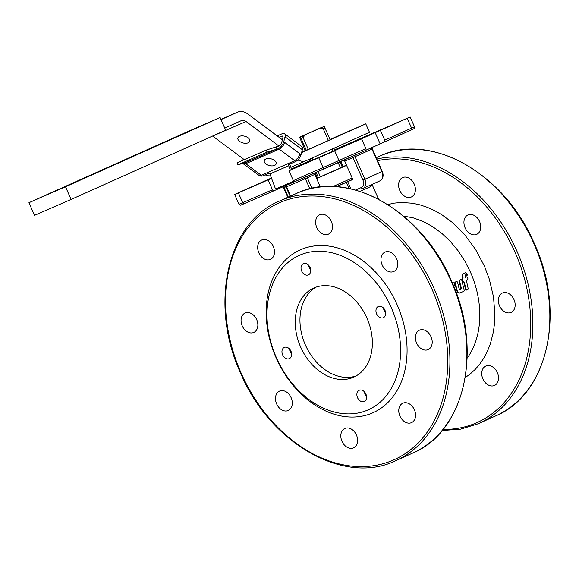 <?xml version="1.0" encoding="UTF-8"?>
<svg xmlns="http://www.w3.org/2000/svg" width="579" height="579" viewBox="0 0 579 579"><rect width="100%" height="100%" fill="white"/><g stroke="black" fill="none" stroke-linecap="round" stroke-linejoin="round"><path stroke-width="0.87" d="M69.328 184.824L81.516 179.541L69.35 184.875M75.784 182.059L76.196 181.915M96.809 172.694L70.906 184.1M96.823 172.687L70.92 184.093M75.234 182.11L56.373 190.491L75.234 182.11M452.496 283.312L453.798 282.733L454.515 283.283L454.776 285.686L453.683 286.178M453.371 282.892L452.489 283.29M463.974 291.223L459.958 292.96L458.228 292.656L457.309 290.904L455.188 282.747L455.384 282.016L456.759 281.401L457.461 281.966L458.727 286.8C458.937 288.812 459.574 289.638 460.66 289.283L461.376 288.32L459.473 280.829L459.668 280.098L461.036 279.491L461.745 280.048L464.22 290.47L463.974 291.223M459.907 289.514L460.927 288.429L459.046 280.989L459.241 280.265L460.631 279.643M459.632 289.601L460.211 289.384M459.458 293.054L457.786 292.75L456.751 290.636L454.761 282.907L454.956 282.183L456.346 281.56M466.623 290.036L465.979 289.442L464.329 282.111L462.925 281.068L462.462 279.447L462.968 277.305C462.36 275.097 462.809 273.744 464.322 273.23L465.494 272.709L465.965 273.266L465.357 277.008L466.862 276.827L467.586 277.406L468.013 279.042L466.479 280.989L468.208 288.682L467.955 289.435L466.558 290.057L465.523 289.529L463.895 282.248L463.258 281.741M466.435 276.994L465.682 277.334M465.357 277.008L465.769 277.319L465.35 277.479M463.909 273.426L464.322 273.23L463.909 273.426C462.382 273.932 461.926 275.286 462.549 277.471L462.968 277.305M463.576 281.64L462.498 281.213L462.035 279.606L462.549 277.471M463.627 281.626L463.2 281.763M467.115 275.423L466.385 275.756L466.088 275.38L466.486 273.165L467.311 274.707L467.115 275.423M466.377 275.756L465.668 275.553L466.385 275.756L465.668 275.553L466.073 273.353L466.855 273.259M466.073 273.353L466.442 273.44L466.073 273.353M352.184 178.028L333.034 186.503M346.604 165.377L316.641 178.607M342.261 167.056L316.597 178.513M316.25 287.075A48.824 36.166 -114.1 0 0 305.509 345.243A48.824 36.166 -114.1 0 0 356.063 375.959M314.1 287.901A48.824 36.166 -114.1 0 0 313.84 288.016A48.824 36.166 -114.1 0 0 300.718 347.183A48.824 36.166 -114.1 0 0 353.501 377.24A48.824 36.166 -114.1 0 0 353.762 377.124A48.824 36.166 -114.1 0 0 366.883 317.958A48.824 36.166 -114.1 0 0 314.1 287.901M367.933 409.954A84.577 62.655 -114.1 0 0 391.245 307.558A84.577 62.655 -114.1 0 0 299.669 255.187A84.577 62.655 -114.1 0 0 276.357 357.583A84.577 62.655 -114.1 0 0 367.933 409.954M372.623 412.907A89.188 66.071 -114.1 0 0 397.208 304.93A89.188 66.071 -114.1 0 0 300.639 249.701A89.188 66.071 -114.1 0 0 276.053 357.677A89.188 66.071 -114.1 0 0 372.623 412.907M258.864 252.828A10.639 7.882 65.9 0 1 261.737 239.974A10.639 7.882 65.9 0 1 273.31 246.538A10.639 7.882 65.9 0 1 270.436 259.392A10.639 7.882 65.9 0 1 258.864 252.828M399.771 190.433A10.639 7.882 65.9 0 1 402.651 177.579A10.639 7.882 65.9 0 1 414.224 184.144A10.639 7.882 65.9 0 1 411.343 196.998A10.639 7.882 65.9 0 1 399.771 190.433M316.814 227.598A10.639 7.882 65.9 0 1 319.695 214.744A10.639 7.882 65.9 0 1 331.268 221.301A10.639 7.882 65.9 0 1 328.394 234.155A10.639 7.882 65.9 0 1 316.814 227.598M465.103 227.793A10.639 7.882 65.9 0 1 467.977 214.939A10.639 7.882 65.9 0 1 479.55 221.504A10.639 7.882 65.9 0 1 476.676 234.357A10.639 7.882 65.9 0 1 465.103 227.793M382.147 264.958A10.639 7.882 65.9 0 1 385.021 252.104A10.639 7.882 65.9 0 1 396.593 258.661A10.639 7.882 65.9 0 1 393.72 271.515A10.639 7.882 65.9 0 1 382.147 264.958M499.532 305.864A10.639 7.882 65.9 0 1 502.413 293.01A10.639 7.882 65.9 0 1 513.986 299.575A10.639 7.882 65.9 0 1 511.105 312.421A10.639 7.882 65.9 0 1 499.532 305.864M416.576 343.021A10.639 7.882 65.9 0 1 419.457 330.168A10.639 7.882 65.9 0 1 431.029 336.732A10.639 7.882 65.9 0 1 428.156 349.586A10.639 7.882 65.9 0 1 416.576 343.021M482.9 378.912A10.639 7.882 65.9 0 1 485.774 366.058A10.639 7.882 65.9 0 1 497.354 372.615A10.639 7.882 65.9 0 1 494.473 385.469A10.639 7.882 65.9 0 1 482.9 378.912M399.944 416.069A10.639 7.882 65.9 0 1 402.825 403.216A10.639 7.882 65.9 0 1 414.398 409.78A10.639 7.882 65.9 0 1 411.517 422.634A10.639 7.882 65.9 0 1 399.944 416.069M341.986 441.307A10.639 7.882 65.9 0 1 344.867 428.453A10.639 7.882 65.9 0 1 356.44 435.01A10.639 7.882 65.9 0 1 353.566 447.864A10.639 7.882 65.9 0 1 341.986 441.307M276.661 403.947A10.639 7.882 65.9 0 1 279.534 391.093A10.639 7.882 65.9 0 1 291.114 397.65A10.639 7.882 65.9 0 1 288.233 410.504A10.639 7.882 65.9 0 1 276.661 403.947M242.225 325.876A10.639 7.882 65.9 0 1 245.105 313.022A10.639 7.882 65.9 0 1 256.678 319.579A10.639 7.882 65.9 0 1 253.805 332.433A10.639 7.882 65.9 0 1 242.225 325.876M334.756 150.033L354.29 141.768L291.642 169.415M320.332 186.981L314.788 174.409L314.947 172.911M343.608 160.282L344.751 161.186L352.821 179.476L336.428 186.691M308.585 265.204A6.152 4.56 -114.1 0 0 309.237 267.701A6.152 4.56 -114.1 0 0 310.706 269.937M301.702 271.081A6.152 4.56 65.9 0 1 303.36 263.648A6.152 4.56 65.9 0 1 310.054 267.44A6.152 4.56 65.9 0 1 308.39 274.873A6.152 4.56 65.9 0 1 301.702 271.081M289.507 348.978A6.152 4.56 -114.1 0 0 290.166 351.475A6.152 4.56 -114.1 0 0 291.628 353.711M282.624 354.855A6.152 4.56 65.9 0 1 284.282 347.422A6.152 4.56 65.9 0 1 290.976 351.214A6.152 4.56 65.9 0 1 289.312 358.647A6.152 4.56 65.9 0 1 282.624 354.855M364.437 391.824A6.152 4.56 -114.1 0 0 365.088 394.321A6.152 4.56 -114.1 0 0 366.558 396.557M357.547 397.701A6.152 4.56 65.9 0 1 359.212 390.268A6.152 4.56 65.9 0 1 365.899 394.06A6.152 4.56 65.9 0 1 364.242 401.493A6.152 4.56 65.9 0 1 357.547 397.701M383.515 308.05A6.152 4.56 -114.1 0 0 384.166 310.547A6.152 4.56 -114.1 0 0 385.628 312.783M376.625 313.927A6.152 4.56 65.9 0 1 378.29 306.494A6.152 4.56 65.9 0 1 384.977 310.286A6.152 4.56 65.9 0 1 383.312 317.719A6.152 4.56 65.9 0 1 376.625 313.927M375.822 132.099L365.248 136.796L375.822 132.099M399.249 121.756L386.323 127.489L399.249 121.756M271.508 178.209L266.89 180.207L271.486 178.144M245.554 189.659L258.48 183.919L245.554 189.659M329.617 152.856L318.588 157.698L329.617 152.856M331.818 152.038L318.334 157.951L331.818 152.038M334.662 149.816L410.149 116.98L414.506 126.823L384.738 140.183A1.534 1.136 65.9 0 1 384.869 141.312A1.534 1.136 65.9 0 1 384.326 142.043L365.711 150.33M365.885 148.629L293.358 180.641A1.534 1.035 66.5 0 0 294.067 181.517A1.534 1.035 66.5 0 0 294.914 181.632A1.534 1.035 66.5 0 0 294.921 181.625L365.458 150.497A1.534 1.136 -114.1 0 0 365.472 150.489A1.534 1.136 -114.1 0 0 366.015 149.758A1.534 1.136 -114.1 0 0 365.885 148.629L361.542 138.786L289.008 170.798L293.727 168.684L291.7 169.567L289.681 164.139M294.668 181.69L274.026 190.723A1.534 1.035 -113.5 0 1 274.019 190.73A1.534 1.035 -113.5 0 1 273.179 190.607A1.534 1.035 -113.5 0 1 272.463 189.738L268.12 179.888L234.64 194.435L271.428 177.999M360.015 191.374L370.9 186.481L371.074 184.969M308.303 149.396L330.233 139.713L324.175 126.396L302.745 135.877L302.325 136.557L302.115 136.145L320.961 127.706L299.531 137.18L300.291 136.941L301.109 138.461L306.32 150.265L308.303 149.396L303.099 137.592L301.109 138.461M303.099 137.592L305.061 134.864L324.175 126.396M319.869 128.328L323.205 128.719L328.409 140.523M325 127.916L323.205 128.719M320.411 176.848L318.074 171.543M313.015 160.079L312.103 158.002M274.547 165.428A6.152 3.467 14.7 0 1 267.563 164.921A6.152 3.467 14.7 0 1 264.27 160.636A6.152 3.467 14.7 0 1 265.899 158.979A6.152 3.467 14.7 0 1 272.875 159.486A6.152 3.467 14.7 0 1 276.169 163.77A6.152 3.467 14.7 0 1 274.547 165.428M248.159 142.81A6.152 3.467 14.7 0 1 241.175 142.304A6.152 3.467 14.7 0 1 237.889 138.019A6.152 3.467 14.7 0 1 239.511 136.362A6.152 3.467 14.7 0 1 246.495 136.868A6.152 3.467 14.7 0 1 249.781 141.153A6.152 3.467 14.7 0 1 248.159 142.81M276.842 146.928L276.132 149.606A3.076 2.063 66.5 0 0 275.372 149.628L267.064 152.125L266.304 150.091L278.926 146.017L246.068 121.51A7.686 5.168 66.5 0 0 243.629 120.381A7.686 5.168 66.5 0 0 241.378 120.606A7.686 5.168 66.5 0 0 241.349 120.62L224.746 128.053M212.609 136.036A7.686 5.168 -113.5 0 1 212.645 136.065L244.302 159.674M301.63 152.443A7.686 5.168 66.5 0 0 302.499 152.197A7.686 5.168 66.5 0 0 302.527 152.183L365.762 123.855L369.489 132.294L306.255 160.622A16.914 11.363 -113.5 0 1 306.182 160.658A16.914 11.363 -113.5 0 1 301.232 161.136A16.914 11.363 -113.5 0 1 297.859 159.92M265.146 174.822A16.914 11.363 66.5 0 0 267.809 175.69A16.914 11.363 66.5 0 0 270.61 175.792M221.019 119.614L237.622 112.174A16.914 11.363 -113.5 0 1 237.694 112.145A16.914 11.363 -113.5 0 1 242.644 111.66A16.914 11.363 -113.5 0 1 248.007 114.143L282.414 139.807M243.983 159.435A3.076 1.476 -53.3 0 0 243.969 159.811M278.926 146.017A3.076 1.476 -53.3 0 0 280.598 144.656A3.076 1.476 -53.3 0 0 281.662 142.651L282.957 137.744A3.076 1.476 -53.3 0 0 282.805 136.275A3.076 1.476 -53.3 0 0 282.704 136.188A3.076 1.476 -53.3 0 0 281.517 136.195L279.027 137.281M277.189 135.906L282.161 133.742A6.152 2.953 126.7 0 1 284.542 133.72A6.152 2.953 126.7 0 1 284.738 133.894A6.152 2.953 126.7 0 1 285.049 136.832L283.732 141.819C282.704 144.938 280.866 147.232 278.224 148.694A3.076 2.063 -113.5 0 1 278.304 148.716A3.076 2.063 -113.5 0 1 279.179 149.143L294.689 160.709L261.267 175.263A6.152 2.953 126.7 0 1 258.878 175.278L242.739 163.379M290.368 170.19L288.718 165.753A3.076 2.063 -113.5 0 0 288.212 164.783L295.522 161.599C298.163 160.13 300.002 157.835 301.037 154.716L302.347 149.737A6.152 2.953 -53.3 0 0 302.035 146.798A6.152 2.953 -53.3 0 0 301.847 146.625L284.542 133.72M258.878 175.278L259.551 175.915L262.099 176.146A3.076 2.063 66.5 0 0 262.041 176.067A3.076 2.063 66.5 0 0 261.267 175.263L245.757 163.698L279.179 149.143A6.152 2.953 126.7 0 0 282.509 146.422A6.152 2.953 126.7 0 0 284.651 142.412A9.228 6.195 66.5 0 0 283.732 141.819M267.064 152.125L237.817 164.856L246.126 162.366A3.076 2.063 66.5 0 1 246.893 162.337L242.948 163.466M241.805 160.759L242.413 158.262M262.099 176.146L269.416 172.969A3.076 2.063 -113.5 0 1 269.915 173.939L275.539 189.022L293.77 181.27M276.132 149.606L278.224 148.694M293.647 181.133L275.539 189.022M266.304 150.091L237.057 162.822L237.817 164.856M162.916 142.962L173.961 138.091L162.909 142.948M171.739 138.996L179.049 135.812L171.739 138.996M181.307 134.719L187.951 131.802L180.699 135.334M189.347 131.527L179.309 135.609M179.338 135.602L189.253 131.23M148.094 149.418L155.404 146.234L148.101 149.425M153.92 146.82L158.776 144.699L153.913 146.813M157.872 145.452L157.966 145.061M152.082 147.638L151.959 148.043M137.636 154.086L161.838 143.549L137.643 154.115M165.985 141.739L175.546 137.201M175.64 137.491L165.862 141.457M164.089 142.26L171.398 139.069L164.074 142.268M157.712 145.112L164.356 142.202L157.104 145.734M165.753 141.92L155.715 146.009M155.744 146.002L165.659 141.631M178.564 136L182.334 134.328L177.854 136.304L178.687 136.282M177.847 136.304L184.057 133.568L177.847 136.289M65.507 186.771L28.95 202.686L183.543 133.438L220.1 117.523L65.507 186.771L71.094 199.437L225.687 130.181L220.1 117.523M28.95 202.686L34.537 215.352L71.094 199.437M306.342 150.25L305.263 150.598L299.531 137.18M365.762 123.855L330.073 139.423M305.263 150.533L301.717 152.125M332.158 149.02L333.12 151.206M338.194 162.706L340.517 167.975M352.749 179.309L336.254 186.677M300.291 136.941L302.115 136.145M302.745 135.877L305.061 134.864M317.444 178.144L315.099 172.839M310.047 161.382L309.143 159.326M310.127 158.892L311.032 160.948M316.091 172.412L318.428 177.717M342.312 167.172L339.989 161.903M334.923 150.41L333.953 148.217M291.469 168.952L309.772 160.752M410.149 116.98L361.542 138.786M277.797 189.036L277.5 188.356M271.558 178.354L268.12 179.888M384.326 142.043A1.534 1.136 65.9 0 1 384.311 142.05L411.191 130.007A1.534 1.136 65.9 0 1 411.184 130.014L384.333 142.043M343.065 166.6L341.183 162.323L340.329 161.512M370.9 186.481L371.609 184.491M291.555 169.177L309.881 161.005M384.738 140.183L380.396 130.34M380.135 143.867L375.17 132.613M293.358 180.641L289.008 170.798M316.547 178.404L317.393 178.028M316.51 178.31L317.35 177.934M342.225 166.969L346.481 165.102M459.668 280.098L459.241 280.265M459.473 280.829L459.046 280.989M461.376 288.32L460.927 288.429M461.145 289.066L460.696 289.174M455.384 282.016L454.956 282.183M455.188 282.747L454.761 282.907M456.788 288.878L456.339 288.993M463.135 277.869L462.715 278.036M462.939 278.586L462.512 278.752M462.657 278.716L462.23 278.875M462.462 279.447L462.035 279.606M462.925 281.068L462.498 281.213M464.329 282.111L463.895 282.248M465.979 289.442L465.523 289.529M403.52 216.047L413.247 217.87L423.046 221.417L432.629 226.599L441.784 233.308L450.324 241.407L458.047 250.7L464.799 261.006L470.43 272.087A84.577 62.655 65.9 0 1 467.166 358.126M434.185 288.82A142.239 105.371 -114.1 0 0 280.171 200.739A142.239 105.371 -114.1 0 0 279.418 201.072C227.134 222.452 208.845 304.648 240.596 373.108C270.009 443.456 344.418 485.781 395.725 460.689A142.239 105.371 -114.1 0 0 434.185 288.82M241.059 372.912A140.704 104.227 65.9 0 1 279.852 202.57A140.704 104.227 65.9 0 1 432.195 289.695A140.704 104.227 65.9 0 1 393.409 460.037A140.704 104.227 65.9 0 1 241.059 372.912M296.39 193.473A142.239 105.371 65.9 0 1 297.143 193.14A142.239 105.371 65.9 0 1 451.15 281.213A142.239 105.371 65.9 0 1 412.689 453.089C464.988 431.695 483.255 349.492 451.511 281.047C422.098 210.705 347.697 168.38 296.39 193.473L279.418 201.072M376.212 157.712L379.346 156.308A142.239 105.371 65.9 0 1 380.092 155.975A142.239 105.371 65.9 0 1 534.106 244.056A142.239 105.371 65.9 0 1 495.646 415.925L477.921 423.864A142.239 105.371 -114.1 0 0 478.674 423.531A142.239 105.371 -114.1 0 0 520.63 260.116A142.239 105.371 -114.1 0 0 376.806 159.066M377.522 160.68A140.704 104.227 65.9 0 1 519.088 262.164A140.704 104.227 65.9 0 1 476.365 422.873A140.704 104.227 65.9 0 1 443.065 429.423M346.314 182.313L349.021 188.457M361.26 187.545A1.534 1.035 66.5 0 0 361.976 188.414A1.534 1.035 66.5 0 0 362.816 188.53A1.534 1.035 66.5 0 0 362.823 188.53A7.686 5.696 -114.1 0 0 362.859 188.508A7.686 5.696 -114.1 0 0 365.602 184.86A7.686 5.696 -114.1 0 0 364.944 179.222L362.953 180.098A6.152 4.56 65.9 0 1 361.26 187.545L355.542 190.035M355.072 155.15A1.534 1.136 -114.1 0 0 354.884 155.577A1.534 1.136 -114.1 0 0 355.014 156.706L353.024 157.582A1.534 1.035 66.5 0 0 352.314 156.714A1.534 1.035 66.5 0 0 351.931 156.554M382.27 171.449C383.913 175.596 383.103 178.752 379.831 180.909A7.686 5.696 65.9 0 0 382.574 177.261A7.686 5.696 65.9 0 0 381.908 171.616L371.979 149.107L372.34 148.941L382.27 171.449L364.944 179.222L355.014 156.706L371.979 149.107L371.848 147.978L372.406 147.247M407.261 118.304L411.604 128.154A1.534 1.136 65.9 0 1 411.734 129.276A1.534 1.136 65.9 0 1 411.191 130.007C416.287 127.25 413.464 129.993 414.506 126.823M307.746 175.893L307.188 176.631L307.319 177.76L305.336 178.636L303.772 177.652M285.288 185.772A1.534 1.035 -113.5 0 1 285.823 185.946A1.534 1.035 -113.5 0 1 286.533 186.822L305.336 178.636L309.837 188.848M283.254 186.662L284.094 187.596L283.63 187.799L287.821 197.309M344.751 161.186L353.024 157.582L362.953 180.098M311.994 188.349L307.319 177.76L314.788 174.409M290.607 196.057L286.533 186.822L286.069 187.017C284.955 186.004 284.311 185.729 284.123 186.199M288.284 197.099L284.094 187.596L285.946 186.793M318.776 157.835L323.125 167.686A1.534 1.035 66.5 0 0 323.835 168.554A1.534 1.035 66.5 0 0 324.681 168.67A1.534 1.035 66.5 0 0 324.689 168.67L338.606 162.525A1.534 1.136 -114.1 0 0 338.606 162.525A1.534 1.136 -114.1 0 0 339.149 161.794A1.534 1.136 -114.1 0 0 339.019 160.665L334.676 150.822M272.463 189.738L238.982 204.286L240.451 205.205L244.258 203.685A1.534 1.035 -113.5 0 1 243.412 203.569A1.534 1.035 -113.5 0 1 242.702 202.701L238.353 192.85M465.277 377.53L469.953 374.193L475.2 369.431L479.911 363.945L484.037 357.779L487.547 351.004L490.406 343.687L493.402 331.832L494.517 323.458L494.907 314.802L493.518 296.984L489.284 279.049L484.341 265.949L475.591 249.469L464.691 234.712L452.054 222.235L441.726 214.671L434.561 210.575L427.259 207.282L419.876 204.828L412.494 203.229L401.565 202.484L394.48 203.091L387.778 204.532M212.645 136.065L246.068 121.51M243.18 163.546L245.757 163.698A3.076 2.063 66.5 0 0 244.881 163.264A3.076 2.063 66.5 0 0 244.801 163.249M285.049 136.832L302.347 149.737M301.037 154.716L300.161 153.978L298.019 157.98L294.689 160.709A3.076 2.063 -113.5 0 1 295.464 161.512A3.076 2.063 -113.5 0 1 295.522 161.599M300.161 153.978L284.651 142.412M269.915 173.939L288.718 165.753M275.372 149.628L246.126 162.366M281.517 136.195L283.037 137.332M237.694 112.145L220.946 119.44L237.622 112.174M306.182 160.658L290.861 167.324L306.103 160.687M244.258 203.685L274.019 190.73L244.258 203.685M362.816 188.53L379.831 180.909A7.686 5.696 65.9 0 1 379.788 180.923L362.903 188.493M350.881 188.863L347.726 181.697M394.972 461.022A142.239 105.371 -114.1 0 0 395.725 460.689L412.689 453.089M459.683 293.032L459.227 293.112M466.558 273.042L466.146 273.223M495.646 415.925C547.944 394.531 566.211 312.334 534.468 243.889C505.054 173.548 430.646 131.223 379.346 156.308M290.151 196.267L286.069 187.017M372.029 184.404L378.565 199.212M234.64 194.435L238.982 204.286M338.606 162.525L365.472 150.489M294.914 181.632L324.681 168.67M282.624 186.93L283.63 187.799M372.34 148.941C372.348 147.435 372.579 146.776 373.05 146.95M370.994 185.019L371.588 184.498M477.921 423.864L460.623 429.148L442.182 430.501"/></g></svg>
